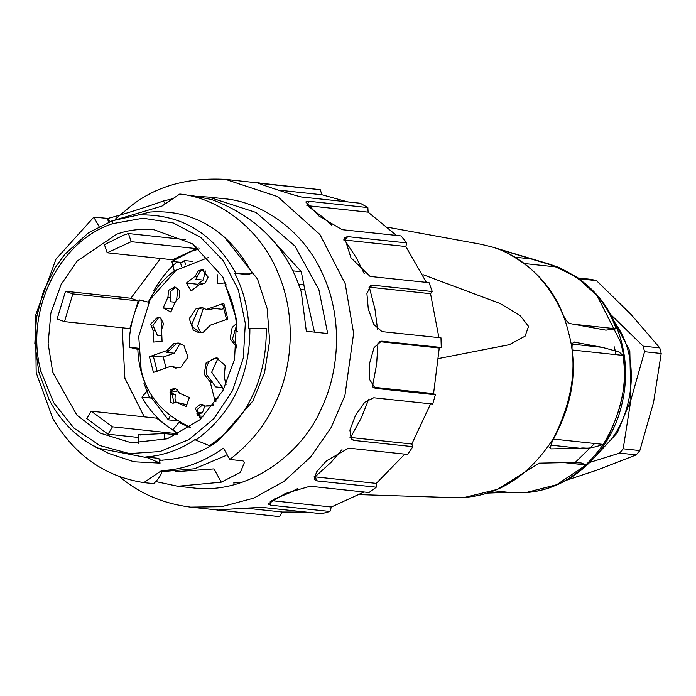 <?xml version="1.0" encoding="UTF-8"?>
<svg xmlns="http://www.w3.org/2000/svg" width="696" height="696" viewBox="0 0 696 696"><rect width="100%" height="100%" fill="white"/><g stroke="black" fill="none" stroke-linecap="round" stroke-linejoin="round"><path stroke-width="1.04" d="M198.247 248.011L192.879 250.804M177.036 261.957C168.101 269.57 160.315 279.2 153.677 290.85M143.837 383L149.596 397.929M173.095 429.884L177.541 433.634M595.558 456.28L617.239 432.877L630.88 399.93L623.19 448.798L639.833 450.573L636.24 454.88L596.968 470.131L566.213 480.318M639.833 450.573L653.561 402.358L661.2 353.481L644.557 351.706L630.88 399.93L629.828 351.019L610.688 314.592M623.19 448.798L619.597 453.105L636.24 454.88M610.549 314.348L643.139 346.13L659.782 347.904L631.194 314.609L596.524 280.671L591.504 279.4L578.289 277.991M659.782 347.904L661.2 353.481M643.139 346.13L644.557 351.706M579.342 278.739L596.524 280.671M601.205 449.225C629.201 428.562 645.366 363.408 614.716 322.683M580.316 279.453L579.881 278.887M589.869 462.388L619.597 453.105M573.208 342.502L574.591 342.014C572.425 342.145 571.625 345.085 572.173 350.845C576.105 380.329 569.485 410.414 552.32 441.081L550.11 448.546L551.067 448.885L580.133 448.276C586.406 447.041 585.249 450.434 603.293 444.413C621.145 414.085 627.679 384.41 622.885 355.386C620.058 352.62 618.022 351.262 616.804 351.332L602.345 347.365L573.852 342.058M359.719 494.612L453.635 497.631L464.615 497.379C499.989 494.743 529.63 475.081 553.538 438.384C572.878 399.808 577.81 364.295 568.345 331.861C560.732 298.166 532.884 258.608 491.376 246.775L480.692 244.218L388.255 227.34M508.55 492.333L525.724 492.62L556.661 484.738L586.136 464.954L581.082 462.936L568.214 462.544L539.156 463.153L497.37 489.401L464.841 497.362M487.191 493.116L508.428 492.316M500.207 249.76L503.974 251.413C532.649 265.915 552.241 286.743 562.76 313.905C565.082 319.334 567.457 322.544 569.885 323.544L605.92 330.156L616.108 328.79C606.529 301.455 587.198 280.906 558.114 267.142L499.163 249.255M438.985 358.449L509.307 344.703L525.106 336.142L528.56 326.372L520.19 315.61L500.085 303.5L422.942 274.633M160.071 463.127L158.853 458.377L145.708 456.976L160.071 463.127L133.936 461.77L108.811 453.461L90.08 443.944M209.496 445.692C242.669 423.29 266.899 384.322 266.264 328.538L249.899 328.529C249.916 376.493 231.899 413.685 195.837 440.107L209.496 445.692M252.143 273.128C226.583 226.139 188.103 209.279 149.936 212.054L138.443 214.96C180.89 213.663 213.333 233.047 235.779 273.119L252.143 273.128L247.898 274.624L234.743 273.215C243.461 290.267 248.176 308.737 248.872 328.625L249.899 328.529M89.349 232.307L112.421 220.745L138.443 214.96M235.779 273.119L234.743 273.215M195.837 440.107L195.132 439.541C179.803 449.851 163.334 455.663 145.708 456.976M48.955 399.156L38.889 372.534L34.957 343.963M116.693 234.221L77.247 260.974L61.117 284.473L50.869 313.061L48.12 343.546L52.748 372.29L76.882 415.112L100.267 433.147L131.335 442.795L167.397 438.785L199.943 419.749L222.824 390.848L234.543 359.493L236.57 319.56L222.824 276.904L192.531 243.844L154.077 229.767C140.287 228.584 127.82 230.071 116.693 234.221M65.502 291.276L57.116 318.968L64.476 321.622L129.847 328.599L138.234 300.907L130.874 298.253L65.502 291.267L72.862 293.921L64.476 321.622M160.515 258.477L130.874 298.253M185.606 239.659L128.429 233.551L123.949 234.996L104.426 244.653L107.21 252.787L172.582 259.765L196.585 248.663L195.698 246.071M91.159 411.188L112.456 426.805L177.828 433.782L156.53 418.165L91.159 411.188L86.8 418.609L108.089 434.226L138.574 437.48M122.174 327.781L124.88 378.285L144.298 416.861M112.456 426.805L108.089 434.226M177.202 434.835L177.828 433.782M140.496 434.991L138.539 434.782L138.669 443.578M138.539 434.782L164.239 433.53L164.326 439.75M177.071 434.904L164.239 433.53M237.362 331.609L236.884 331.557L237.353 331.383M236.884 331.557C236.388 314.949 232.464 299.558 225.113 285.377L226.852 284.76M196.585 248.663L131.213 241.686L128.429 233.551M131.213 241.686L107.21 252.787M138.234 300.907L72.862 293.921M199.387 248.924L191.678 251.213L171.825 261.4L174.261 270.97C163.403 279.026 154.73 289.414 148.248 302.134L139.635 299.95C132.327 316.349 128.864 332.105 129.23 347.208L137.843 349.383C138.339 363.869 141.766 377.31 148.126 389.725L141.958 397.12C149.501 410.797 159.767 421.706 172.739 429.841L178.916 422.455L189.938 427.553M181.569 266.733L180.447 262.314L171.825 261.4M174.948 271.04L174.261 270.97M148.709 302.177L148.248 302.134M180.116 422.576L178.916 422.455M180.647 263.105L184.475 260.565L192.696 261.444M185.51 264.602L184.475 260.565M170.198 416.008L168.336 419.853L151.136 397.364M168.336 419.853L177.045 420.784M208.548 257.468L176.158 270.178L150.214 299.332L138.721 336.438L141.192 370.185C146.795 395.641 163.212 414.651 190.426 427.214M226.078 384.436L224.182 376.988L225.234 365.478L216.204 357.84L206.164 362.773L204.154 374.152L210.175 381.921L215.16 401.47L216.56 400.974M236.388 323.64L232.168 327.425L230.159 338.804L236.188 346.582L236.51 347.861M227.81 318.994L223.808 303.299L206.373 309.45L201.605 307.623L196.211 308.563L189.26 318.594L193.314 330.191L198.934 332.688L203.328 332.166L210.375 325.145L227.81 318.994M149.431 356.709L153.433 372.412L170.868 366.261L175.636 368.088L181.03 367.149L187.981 357.109L183.927 345.52L178.306 343.024L173.913 343.546L166.866 350.558L149.431 356.709L153.268 355.987L157.27 371.69M189.408 397.546L179.681 393.31L176.001 388.977L174.296 388.525L170.068 389.716L170.459 402.445L172.739 403.175L176.419 402.349L186.136 406.595L189.408 397.546M170.833 312.025L175.592 301.29L179.794 297.366L179.768 290.632L174.774 286.882L168.493 290.423L167.954 297.14L163.186 307.876L170.833 312.025M162.064 341.371L161.594 329.512L163.595 323.805L160.637 318.055L157.87 317.011L150.588 324.145L153.033 330.209L153.511 342.058L162.064 341.371M205.207 283.02L208.113 277.06L202.388 269.674L198.551 270.596L195.15 276.225L186.389 283.063L191.13 290.98L199.891 284.151L205.207 283.02M217.1 274.059L217.709 283.698L225.913 282.785M213.881 404.663L205.32 406.125L201.762 404.411L200.178 404.463L195.254 408.404L200.674 419.096M202.884 404.646L197.159 409.561L200.883 418.905M213.437 405.872L205.32 406.125M202.954 416.974L202.754 416.286L197.768 415.756L197.394 412.406L202.388 412.937L204.876 405.733M196.829 413.885L202.388 412.937M202.162 284.394L199.891 284.151M203.51 269.909L200.065 271.397L195.846 279.305L203.11 280.079L197.734 284.272L186.389 283.063M197.42 276.469L195.15 276.225M203.11 280.079L205.503 270.996M198.369 285.334L197.734 284.272M158.993 317.245L152.876 325.389L155.304 330.452L153.033 330.209M155.304 330.452L157.296 335.22L161.837 335.707M161.776 334.08L160.994 318.324M175.897 287.117L170.337 291.554L170.215 297.383L167.954 297.14M170.215 297.383L170.189 301.725L175.166 302.255M176.532 300.907L177.889 288.196M172.243 308.841L163.186 307.876M175.418 388.76L171.616 390.569L173.878 403.184M186.824 404.698L176.419 402.349M176.062 402.549L175.009 398.843L175.201 394.684L170.033 392.431M175.201 394.684L170.215 394.154L171.355 390.987L176.349 391.517L177.419 389.847M179.438 343.206L176.175 343.789L169.137 350.801L166.866 350.558M169.137 350.801L166.927 352.42L174.183 353.194L180.133 343.398M166.483 352.176L166.927 352.42L167.11 351.663M176.775 368.14L173.139 366.505L170.868 366.261M166.031 367.966L163.247 357.048L174.183 353.194M163.247 357.048L153.268 355.987M202.736 307.815L198.482 308.798L191.826 324.179L192.983 327.155L200.074 332.74M223.764 308.519L221.737 309.241L214.481 308.459L208.635 309.685L206.373 309.45M226.696 320.012L222.694 304.317L223.808 303.299M200.796 332.705L197.603 326.311L203.432 307.997M236.544 325.328L232.429 339.048L236.744 345.764M217.326 358.022L214.072 358.605C208.208 360.737 205.659 366 206.425 374.387L212.445 382.165L210.175 381.921M212.445 382.165L215.412 386.872L222.668 387.646L211.645 372.29L218.031 358.214M223.277 390.021L222.668 387.646M215.16 401.47L215.812 398.843L218.657 397.842M138.243 348.226L129.23 347.208M152.259 396.024L150.571 398.034L141.958 397.12M138.278 349.435L137.843 349.383M148.126 389.725L148.657 389.777M347.73 201.91L321.926 194.758L278.609 190.13M396.459 235.431L368.114 212.149L306.884 205.607L308.894 201.274L305.77 201.971L318.899 215.995L342.119 229.68L401.035 235.918L406.76 242.939L347.791 236.64L344.529 237.527L350.967 257.807L370.115 276.434L429.049 282.654L432.251 291.528L373.282 285.238L370.663 285.656L366.914 293.599L368.306 309.12L373.909 324.527L382.008 331.618L440.977 337.83L441.264 347.487L381.365 341.179L374.091 347.565L369.637 363.138L369.741 379.712L375.231 388.325L435.365 394.789L433.565 393.649L439.254 348.026L379.494 341.64M426.361 282.367L405.846 246.515L343.676 239.946M438.915 337.612L430.546 293.703L368.932 287.135M435.365 394.789L432.712 404.063L373.743 397.773L364.791 402.227L355.569 415.216L349.897 430.137L351.297 439.367L353.89 440.429L412.902 446.658L411.797 444.013L430.615 403.845M412.902 446.658L407.621 454.436L348.652 448.137L326.441 460.865L316.541 471.94L314.244 479.361L317.263 480.936L376.292 487.183L376.292 483.381L404.794 454.131M376.292 487.183L369.028 492.524L310.059 486.226L285.221 493.551L268.021 503.947L270.909 505.209L329.956 511.482L331.34 507.01L364.06 491.994M329.956 511.482L321.569 513.735L262.601 507.436C251.273 507.523 204.476 510.742 220.423 510.307L279.47 516.615L282.341 512.038L305.849 512.056M279.47 516.615L190.582 507.123L221.659 506.671L253.683 498.153L284.185 481.267L310.651 456.994L331.192 427.483L344.938 395.432L353.638 333.306L345.199 283.681L319.899 234.491L277.669 196.637L225.574 179.385C187.615 177.341 156.087 186.197 131.005 205.955L115.823 218.701M245.584 508.115L282.341 512.038M217.596 509.95L220.423 510.307L220.484 509.863M271.336 500.607L331.34 507.01M341.997 449.651L331.122 462.283L315.053 476.847L376.292 483.381M314.113 476.734L314.992 476.899L317.263 480.936M368.793 399.078L361.389 417.713L350.558 437.48L411.797 444.013M350.01 437.471L353.89 440.429M373.343 387.22L433.565 393.649M441.264 347.487L439.254 348.026M377.563 329.321L374.961 309.146L369.306 287.161L373.282 285.238M432.251 291.528L430.546 293.703M364.208 273.659L356.622 258.251L344.607 239.972L347.791 236.64M406.76 242.939L405.846 246.515M261.174 184.283L261.287 183.405C245.679 179.498 287.526 193.706 301.403 196.985L360.31 203.249L367.862 207.573L308.894 201.274M367.862 207.573L368.114 212.149M321.926 194.758L320.256 189.704L258.425 183.266M320.256 189.704L225.574 179.385M119.816 476.786C139.183 493.421 162.768 503.539 190.582 507.123M208.609 197.072L223.512 198.665C259.843 201.353 303.534 229.062 323.292 275.494C344.102 321.378 337.899 374.787 321.491 408.134C304.022 451.017 250.116 495.422 192.635 487.844L177.732 486.26L221.293 482.171L240.372 472.384L244.444 462.457L243 460.874L229.81 459.473C250.865 443.004 266.002 424.247 275.225 403.193C291.415 370.202 297.731 317.707 277.695 272.11C258.703 226.009 215.977 197.551 179.768 194.027M172.878 198.708L163.464 200.987C142.61 208.33 124.114 214.133 107.976 218.422L93.803 217.169L55.941 259.19L35.435 315.732L36.175 372.647L52.765 418.4C74.428 455.175 104.783 476.577 143.846 482.606L153.755 483.642C159.662 477.7 162.299 473.332 161.672 470.531L143.855 482.58M211.828 199.604C257.294 216.613 287.109 247.428 301.29 292.05L306.327 331.252L327.694 333.532L318.872 289.606L294.895 246.019L255.945 212.445L208.617 197.081L198.447 196.429M189.669 195.115L211.819 199.604M155.791 481.562L177.732 486.26M99.076 226.557L93.803 217.169M108.941 222.041L106.993 218.57M229.81 459.473L223.46 448.163C203.18 462.405 182.578 469.87 161.672 470.548L161.724 471.209M161.698 471.688L194.541 468.765L225.948 455.541M221.293 482.171L213.959 468.895L175.688 471.731M111.473 221.084L161.951 206.086L179.768 194.054M159.349 460.308C183.126 459.256 202.988 452.513 218.927 440.09L252.944 400.948L264.524 372.743L269.63 340.918L267.16 308.572L257.511 279.035L224.243 236.962M300.437 289.475L304.839 289.945L301.298 271.745L266.577 233.491M304.839 289.945L314.462 332.123M110.151 221.572L107.976 218.422M572.39 344.163L602.345 347.365M572.086 349.966L622.885 355.386M553.52 439.098L603.293 444.413M550.284 445.092L580.133 448.276M549.753 447.493L551.067 448.885M491.376 246.775L550.379 264.419L576.227 276.738L597.125 295.696L620.458 341.884C629.08 371.42 624.582 403.75 606.982 438.88C585.206 472.288 558.218 490.193 526.011 492.594L525.872 492.603M515.136 257.215L531.883 258.999M524.54 263.558L558.114 267.142M573.495 324.24L616.108 328.79M564.326 462.631L586.136 464.954M575.331 462.318L594.654 443.491M616.056 354.655L614.368 346.886M233.604 482.989L242.399 482.137M146.412 457.542L97.823 448.137C76.847 437.74 60.552 421.463 48.946 399.304M112.421 220.745L112.656 223.651C58.621 241.034 24.299 311.956 41.012 371.551L38.889 372.534M41.012 371.551L53.662 402.68L73.872 428.075L99.876 445.544L129.447 453.592L160.036 451.539L189.016 439.55L213.898 418.653L232.542 390.647L243.322 357.944L245.323 323.37L238.363 289.884L223.033 260.374L200.683 237.397L173.217 222.938L143.011 218.222L112.656 223.651M270.909 505.209L270.187 501.372M273.241 499.467L289.458 492.864L297.462 488.653M376.371 388.577L374.178 387.829M380.451 341.318L382.295 341.197M372.325 387.106L376.614 364.53L378.015 342.528M331.6 225.156L323.814 217.97L308.328 206.512M304.161 284.882L298.575 284.29M301.298 271.745L292.746 270.831M163.464 200.987L165.256 203.85M464.615 497.379L465.067 497.344M550.379 264.419C587.615 277.808 611.375 303.856 621.65 342.571C627.714 366.183 626.757 390.456 618.779 415.39C609.774 441.403 594.401 461.744 572.643 476.421C557.992 485.912 542.445 491.298 526.011 492.594L525.724 492.62M493.969 490.776L509.011 492.377M159.245 459.908L162.42 460.247M88.836 232.481L64.867 254.275L55.61 266.933L43.474 291.224L36.444 317.811L34.8 343.807"/></g></svg>
